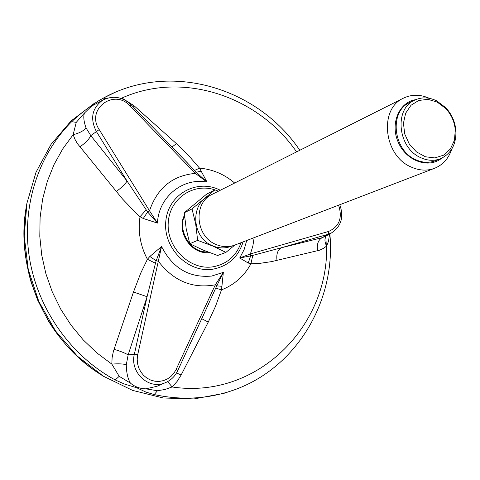 <?xml version="1.0" encoding="UTF-8"?>
<svg xmlns="http://www.w3.org/2000/svg" width="480" height="480" viewBox="0 0 480 480"><rect width="100%" height="100%" fill="white"/><g stroke="black" fill="none" stroke-linecap="round" stroke-linejoin="round"><path stroke-width="0.72" d="M232.05 245.958C225.816 248.58 219.408 248.562 212.826 245.892C191.61 238.026 189.702 203.37 209.826 195.714M197.658 240.372L189.768 243.714L202.89 249.972L217.65 255.498L225.924 252.378L212.748 246.042L197.658 240.372L195.708 224.184L192.03 208.908L214.638 190.074L206.586 194.166L184.26 212.742L192.03 208.908M225.924 252.378L234.792 245.088M189.768 243.714L186.174 228.618L184.26 212.742M434.562 168.294L234.762 245.1C228.738 247.326 222.6 247.158 216.348 244.602C195.414 236.808 192.81 202.818 212.268 194.292L403.5 98.136C378.81 108.75 383.562 155.418 410.898 166.908C419.058 170.64 426.942 171.102 434.562 168.294C442.962 164.838 448.704 158.43 451.782 149.07M429.33 98.316C420.324 94.296 411.714 94.236 403.5 98.136M415.68 99.678C399 102.114 389.904 123.9 398.292 142.386C406.332 161.034 428.568 168.96 441.594 158.256M440.484 158.73L435.39 160.74C429.018 163.146 422.418 162.774 415.584 159.63C392.916 150.036 389.07 111.258 409.65 102.606L414.57 100.188C393.888 108.876 397.788 147.918 420.582 157.596C427.452 160.77 434.088 161.148 440.484 158.73C451.254 153.666 456.39 144.264 455.892 130.536C455.076 121.8 451.71 114.198 445.794 107.73L436.578 100.794C428.934 97.134 421.596 96.93 414.57 100.188M437.112 102.012L427.842 99.342L418.74 100.47L410.994 105.282L405.654 113.19L403.446 123.168L404.694 133.89L409.236 143.922L416.472 151.902L425.412 156.774L434.85 157.908L443.538 155.196L450.354 149.034L454.44 140.25L455.292 129.996C454.53 121.782 451.362 114.624 445.788 108.534L437.112 102.012M155.478 263.232L147.408 259.29L149.862 256.464L161.562 246.516L158.316 261.216L156.156 260.808L155.478 263.232L147.078 296.718L134.37 354.168C129.672 372.054 148.35 389.778 164.532 383.028L167.628 381.618M105.084 98.958L102.588 100.23C91.986 108.168 89.892 118.56 96.3 131.412L127.062 181.05L147.63 211.956L143.256 218.496L140.016 216.732L136.314 213.36L122.568 199.05L77.406 143.622L74.958 139.29L73.152 134.7L76.248 122.358L84.456 113.016C83.226 116.406 83.748 121.362 86.016 127.884L90.798 135.63C89.112 139.248 85.446 142.998 79.812 146.898M143.256 218.496L157.452 223.062L147.63 211.956L149.514 210.804L157.452 223.062C158.616 196.782 182.928 177.336 207.036 182.1L195.318 173.382C172.524 175.518 157.26 187.992 149.514 210.804L99.192 129.576L90.798 135.63L127.062 181.05C125.214 184.17 121.596 187.662 116.208 191.532M201.156 171.12L196.254 172.242L194.568 170.43L199.548 168.144L207.036 182.1L196.254 172.242L195.318 173.382L130.176 106.05C114.264 87.948 85.5 109.23 99.192 129.576M252.756 255.402L250.926 263.796L248.232 263.034L239.712 257.994L250.41 253.914L250.632 255.9L252.756 255.402L281.226 247.8L328.254 234.228L331.416 232.968C341.286 226.38 344.076 216.966 339.78 204.726M221.916 286.308L221.484 289.884L215.706 288.102L223.344 272.37L221.916 286.308L216.672 285.846L215.334 284.808L223.344 272.37L211.626 276.066C189.288 278.052 172.596 268.2 161.562 246.516L156.156 260.808L149.862 256.464M248.232 263.034L250.632 255.9L239.712 257.994L244.098 249.672L246.714 240.504M204.864 311.976L215.706 288.102M146.172 209.88L140.016 216.732C137.796 231.51 140.262 245.694 147.408 259.29L140.778 273.018L133.476 292.014L147.078 296.718L128.142 354.918L126.282 364.788C126.432 372.672 127.794 378.756 130.374 383.046C134.766 386.784 139.896 388.71 145.758 388.824L156.792 386.352L159.84 385.044M194.568 170.43L180 155.25M106.146 98.538L103.284 98.142L98.49 100.89C91.71 105.264 81.204 112.674 71.67 121.698C38.166 154.908 21.276 206.976 29.49 258.222C37.866 309.432 71.106 356.214 115.236 379.95L124.278 383.982L136.818 387.798L145.854 392.064L154.206 394.566C179.346 400.02 203.676 399.228 227.184 392.184C294.246 372.45 335.994 302.982 329.946 234.9L329.52 234.642L328.47 241.332L326.598 246.078L323.61 248.292L319.704 250.17L271.608 261.618L260.496 263.262L250.926 263.796C244.194 276.132 234.378 284.826 221.484 289.884L215.544 306.234L208.266 322.086L201.756 318.708M277.02 260.466C276.204 254.214 277.602 249.99 281.226 247.8L322.068 237.714L325.854 236.124M317.628 250.788C316.638 244.41 318.114 240.054 322.068 237.714L328.254 234.228L328.56 231.456C339.336 226.632 342.684 217.878 338.586 205.188M208.266 322.086L181.122 375.036L176.538 372.93M181.122 375.036L177.138 381.378L172.128 386.964L167.688 381.582M145.758 388.824L157.488 390.744L165 389.478L172.128 386.964C256.548 399.72 328.638 326.856 326.598 246.078C324.516 241.86 324.42 238.452 326.322 235.86M172.014 146.988L176.442 143.652L188.508 155.448L199.548 168.144C212.604 169.29 224.31 174.252 234.666 183.03M132.942 106.584L133.998 105.684L176.442 143.652M296.592 151.896C258.372 96.372 183.072 70.584 121.884 98.028L121.62 98.61M121.884 98.028L133.998 105.684M86.016 127.884C83.718 130.848 79.434 133.122 73.152 134.7L62.724 148.914L54.054 164.544L47.304 181.368L42.618 199.14L40.092 217.572L39.798 236.382L41.748 255.258L45.942 273.888L52.302 291.96L60.738 309.174L71.1 325.242L83.22 339.906L96.876 352.932L111.834 364.11L112.104 357.702L113.382 351.384L133.476 292.014M114.03 349.308C120.792 351.342 125.496 353.214 128.142 354.918L134.37 354.168L137.724 354.642L137.19 359.136L137.556 363.654L138.792 368.004L140.856 371.994L143.658 375.45L147.066 378.216L150.93 380.184L155.088 381.258L159.348 381.402L163.536 380.61L167.466 378.924L170.976 376.416L173.91 373.206L176.148 369.42L215.334 284.808C192.618 288.978 173.61 281.112 158.316 261.216L137.724 354.642M130.374 383.046L119.196 376.332L111.834 364.11C118.434 363.582 123.252 363.81 126.282 364.788M91.644 106.08L84.456 113.016M115.236 379.95L119.196 376.332M154.206 394.566L157.488 390.744M329.88 233.844L329.97 235.224M299.796 150.282C257.832 87.798 170.358 60.786 103.284 98.142L102.744 98.436M71.67 121.698L76.248 122.358M325.83 236.136L326.316 246.324M231.966 390.642L223.89 393.348L194.13 398.916L163.266 397.986L132.6 390.39L103.518 376.284L77.376 356.16L55.452 330.846L38.808 301.47L28.248 269.4L24.24 236.142L26.91 203.262L36.018 172.242L51.006 144.432L71.064 120.954L95.19 102.66M184.458 215.232C175.824 231.744 191.412 255.006 209.364 252.552M218.352 191.232C196.422 181.074 169.98 196.794 168.294 222.06C166.002 247.254 189.918 270.798 213.222 266.766C226.89 264.102 236.178 256.068 241.098 242.664M220.29 190.26C197.298 178.278 168.258 194.022 165.834 220.98C162.744 247.854 188.238 273.492 213.18 269.13C228.312 266.088 238.296 257.004 243.12 241.884M328.56 231.456L250.41 253.914L252.87 245.958L254.142 237.648M176.148 369.42L177.69 370.746M188.076 163.596L131.286 104.88L130.176 106.05M114.102 92.826L103.2 98.178M100.428 374.322C46.104 340.692 14.646 269.55 26.31 206.736M445.788 108.534L445.794 107.73M455.292 129.996L455.892 130.536M184.584 216.69C177.444 227.172 189.048 253.35 207.468 251.826M156.792 386.352L164.532 383.028C170.502 380.712 174.9 376.596 177.72 370.68L208.71 303.666M205.164 311.334L208.68 303.732M188.022 163.542L180.648 155.916M131.286 104.88C122.412 96.696 112.842 95.148 102.588 100.23L91.638 106.062M331.416 232.968L324.69 236.784M227.184 392.184L223.89 393.348M103.8 376.464C81.084 362.562 62.526 343.92 48.138 320.526L37.602 300L31.08 282.108C23.568 255.576 22.206 229.14 26.994 202.806"/></g></svg>
